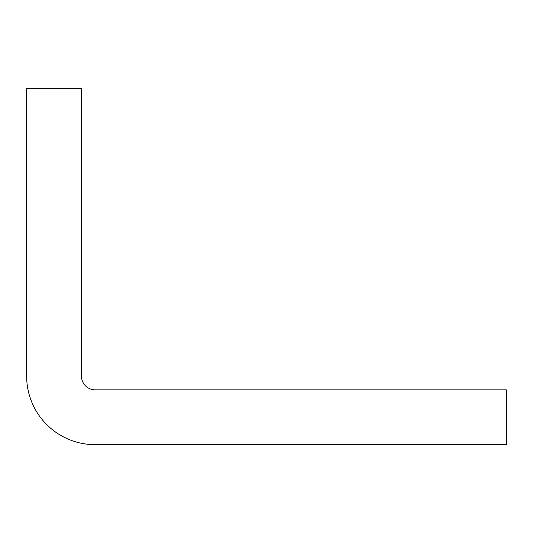 <?xml version="1.0" encoding="UTF-8"?>
<svg xmlns="http://www.w3.org/2000/svg" width="533" height="533" viewBox="0 0 533 533"><rect width="100%" height="100%" fill="white"/><g stroke="black" fill="none" stroke-linecap="round" stroke-linejoin="round"><path stroke-width="0.8" d="M26.65 88.325L81.476 88.325L81.476 376.145A13.705 13.705 0 0 0 95.18 389.85L506.35 389.85L506.35 444.675L95.18 444.675A68.53 68.53 0 0 1 26.65 376.145L26.65 88.325"/></g></svg>
